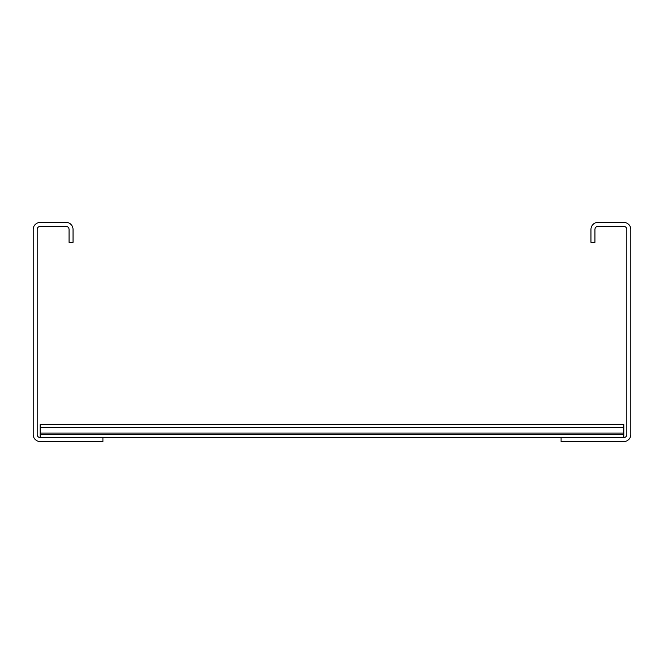 <?xml version="1.0" encoding="UTF-8"?>
<svg xmlns="http://www.w3.org/2000/svg" width="664" height="664" viewBox="0 0 664 664"><rect width="100%" height="100%" fill="white"/><g stroke="black" fill="none" stroke-linecap="round" stroke-linejoin="round"><path stroke-width="1" d="M37.184 229.412L37.184 434.588A2.988 2.988 0 0 0 40.172 437.576L102.92 437.576L102.92 441.56L40.172 441.56A6.972 6.972 0 0 1 33.2 434.588L33.2 229.412A6.972 6.972 0 0 1 40.172 222.44L66.068 222.44A6.972 6.972 0 0 1 73.04 229.412L73.04 242.36L69.056 242.36L69.056 229.412A2.988 2.988 0 0 0 66.068 226.424L40.172 226.424A2.988 2.988 0 0 0 37.184 229.412M626.816 229.412L626.816 434.588A2.988 2.988 0 0 1 623.828 437.576L561.08 437.576L561.08 441.56L623.828 441.56A6.972 6.972 0 0 0 630.8 434.588L630.8 229.412A6.972 6.972 0 0 0 623.828 222.44L597.932 222.44A6.972 6.972 0 0 0 590.96 229.412L590.96 242.36L594.944 242.36L594.944 229.412A2.988 2.988 0 0 1 597.932 226.424L623.828 226.424A2.988 2.988 0 0 1 626.816 229.412M40.172 434.588L40.172 437.576L623.828 437.576L623.828 434.588L40.172 434.588L40.172 424.628L623.828 424.628L623.828 434.588M40.172 427.616L623.828 427.616M623.828 433.094L40.172 433.094"/></g></svg>
